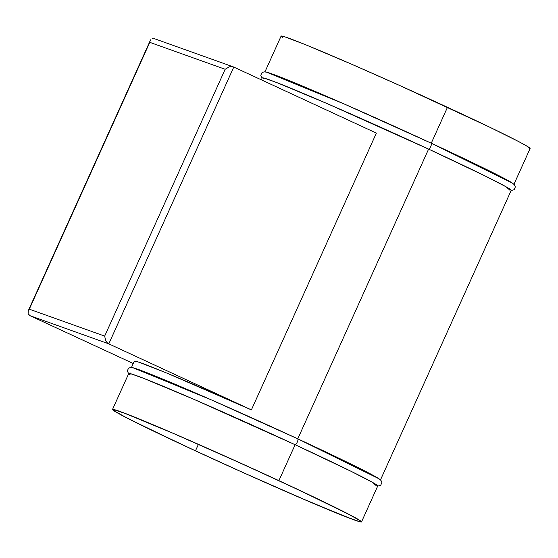 <?xml version="1.0" encoding="UTF-8"?>
<svg xmlns="http://www.w3.org/2000/svg" width="558" height="558" viewBox="0 0 558 558"><rect width="100%" height="100%" fill="white"/><g stroke="black" fill="none" stroke-linecap="round" stroke-linejoin="round"><path stroke-width="0.84" d="M129.54 374.425L130.886 373.79L143.608 378.324L194.093 399.409L295.119 444.719L278.902 480.647L295.119 444.719A136.605 3.801 -155.7 0 0 128.738 373.539L112.514 409.467A136.605 3.801 24.3 0 1 278.902 480.647A136.605 3.801 24.3 0 1 361.521 521.897A136.605 3.801 24.3 0 1 195.14 450.711A136.605 3.801 24.3 0 1 112.514 409.467M263.013 78.811L264.359 78.169L277.082 82.703L327.574 103.788L428.6 149.105L297.777 438.832A3.278 1.06 114.8 0 1 297.288 442.075A3.278 1.06 114.8 0 1 295.119 444.719A3.278 1.06 -65.2 0 0 297.288 442.075A3.278 1.06 -65.2 0 0 297.777 438.832L211.133 399.779L133.041 367.764A136.605 3.801 24.3 0 1 297.777 438.832L428.6 149.105A3.278 1.06 -65.2 0 0 430.762 146.454A3.278 1.06 -65.2 0 0 431.257 143.211L344.614 104.165L266.515 72.149A136.605 3.801 24.3 0 1 431.257 143.211L447.481 107.289A136.605 3.801 -155.7 0 0 281.099 36.103L264.876 72.031M195.474 450.836L198.411 444.335L195.474 450.836A135.51 3.767 24.3 0 1 113.511 409.914A135.51 3.767 24.3 0 1 278.561 480.529A135.51 3.767 24.3 0 1 360.524 521.444A135.51 3.767 24.3 0 1 195.474 450.836L243.149 472.577L300.581 497.896L342.996 515.613L356.848 520.74L360.391 521.535L359.185 520.182L348.645 514.267L300.455 490.754L243.009 464.256L173.461 433.461L125.334 413.534L114.829 409.956L113.651 409.83L114.85 411.183L125.39 417.098L145.547 427.198L195.474 450.836M380.403 480.082L511.219 190.348A136.605 3.801 -155.7 0 0 428.6 149.105A136.605 3.801 -155.7 0 0 262.218 77.918L261.353 79.836M150.221 40.643L28.284 310.701L28.123 313.77L30.069 315.716L108.803 343.854L251.393 409.886L108.803 343.854L107.052 342.598L105.65 340.687L104.681 336.104L29.302 309.167L149.781 42.338L225.16 69.276L104.681 336.104L29.302 309.167L28.158 311.008L28.123 313.77L30.069 315.716L133.271 363.502L30.069 315.716L108.803 343.854L233.774 67.072L376.371 133.097L251.393 409.886A136.605 3.801 -155.7 0 0 134.318 361.179L131.395 367.652M28.158 311.008L149.781 42.338L225.16 69.276L229.31 66.814L231.682 66.569L233.774 67.072L231.682 66.569L229.31 66.814L225.16 69.276L104.681 336.104L105.65 340.687L107.052 342.598L108.803 343.854L233.774 67.072L376.371 133.097L251.393 409.886L167.205 373.239L139.284 362.302L134.485 361.082L135.12 362.065M154.113 38.614L155.04 38.927L154.113 38.614M152.341 38.662L153.199 38.523L152.341 38.662M150.883 39.604L150.353 40.364L150.883 39.604M149.976 41.292L150.353 40.364M232.784 66.73L233.774 67.072M377.661 486.151L380.689 485.32L381.86 482.558L381.016 480.459L378.959 478.743L297.777 438.832A136.605 3.801 24.3 0 1 379.231 478.924M529.961 148.623L526.361 145.778L518.124 141.293L489.164 126.924L399.416 85.367L352.3 64.512L305.547 44.703L284.803 36.821L281.232 36.019L282.446 37.379M513.876 184.461L530.1 148.533A136.605 3.801 -155.7 0 0 447.481 107.289L431.257 143.211A136.605 3.801 24.3 0 1 512.704 183.31M511.135 190.536L514.162 189.699L515.334 186.944L514.497 184.838L512.439 183.122L431.257 143.211A3.278 1.06 114.8 0 1 430.762 146.454A3.278 1.06 114.8 0 1 428.6 149.105L484.742 175.784L506.078 186.797L510.026 190.341M361.521 521.897L377.745 485.969A136.605 3.801 -155.7 0 0 295.119 444.719L351.268 471.405L372.605 482.412L376.545 485.955M278.902 480.647L329.227 504.474L349.545 514.657L360.175 520.621L361.375 521.57L361.382 521.981L360.196 521.856L354.274 519.979L311.245 502.514L243.197 472.633L183.847 445.465L130.258 419.665L116.259 412.223L112.653 409.377L116.224 410.179L130.188 415.347L172.945 433.203L218.68 453.284L278.902 480.647M133.355 367.848L130.705 367.436L128.577 368.196L127.28 370.903L128.654 373.72M266.829 72.226L264.185 71.822L262.051 72.582L260.753 75.281L262.134 78.106M154.636 38.767L233.363 66.897M130.195 372.974L129.93 373.553"/></g></svg>

